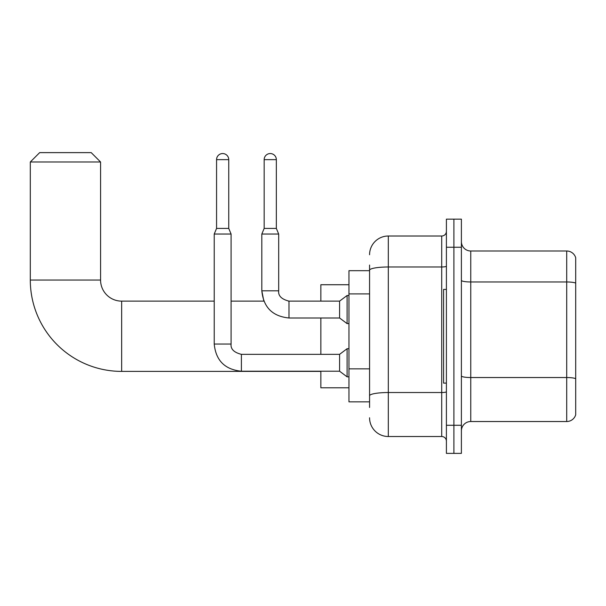 <?xml version="1.0" encoding="UTF-8"?>
<svg xmlns="http://www.w3.org/2000/svg" width="606" height="606" viewBox="0 0 606 606"><rect width="100%" height="100%" fill="white"/><g stroke="black" fill="none" stroke-linecap="round" stroke-linejoin="round"><path stroke-width="0.91" d="M369.569 288.282L369.569 265.057L369.569 270.677L348.958 270.677L348.958 401.846L369.569 401.846M369.569 407.467L369.569 265.057M446.402 425.276L446.402 453.379L453.894 453.379L453.894 425.276L453.894 453.379L461.393 453.379L461.393 425.276L453.894 425.276L453.894 247.248L453.894 425.276L446.402 425.276L446.402 247.248L453.894 247.248L453.894 219.145L453.894 247.248L461.393 247.248L461.393 425.276M461.393 247.248L461.393 219.145L446.402 219.145L446.402 247.248M369.569 254.747A18.741 18.741 0 0 1 388.31 236.007L388.31 436.517L441.713 436.517L441.713 236.007A4.681 4.681 0 0 0 446.402 231.325M388.31 236.007L441.713 236.007M369.569 399.036L369.569 374.478M446.402 441.198A4.681 4.681 0 0 0 441.713 436.517M388.31 436.517A18.741 18.741 0 0 1 369.569 417.776M461.393 430.896A9.37 9.37 0 0 1 470.764 421.526L566.708 421.526L566.708 250.998L470.764 250.998A9.37 9.37 0 0 1 461.393 241.627A9.37 9.37 0 0 0 470.764 250.998L470.764 421.526M575.7 257.747A9.37 9.37 0 0 0 566.708 250.998A9.37 9.37 0 0 1 575.7 257.747L575.7 414.777A9.37 9.37 0 0 1 566.708 421.526M461.393 280.343A9.37 1.629 0 0 0 470.764 281.972L566.708 281.972A9.37 1.629 180 0 1 575.7 283.138L575.7 378.712A9.37 1.629 180 0 0 566.708 377.538L470.764 377.538A9.37 1.629 0 0 1 461.393 375.909M320.847 371.395L121.654 371.395A91.354 91.354 0 0 1 30.3 280.048L30.3 161.991L39.67 152.621L91.203 152.621L100.573 161.991L30.3 161.991M121.654 371.395L121.654 301.129A21.081 21.081 0 0 1 100.573 280.048L100.573 161.991M320.847 317.991L320.847 354.343M320.847 371.213L320.847 387.795L348.958 387.795M348.958 284.729L320.847 284.729L320.847 301.129M446.402 289.41L443.592 289.41L443.592 383.113L446.402 383.113M228.75 228.417L216.569 228.417L216.569 159.643A6.09 6.09 0 0 1 222.66 153.553A6.09 6.09 0 0 1 228.75 159.643L228.75 228.417L231.091 234.037L231.091 344.041C230.522 349.033 233.954 352.472 241.393 354.343L241.393 371.213C224.909 369.584 215.85 360.525 214.221 344.041L214.221 234.037L231.091 234.037M241.393 354.343L339.587 354.343L339.587 371.213L241.393 371.213C224.909 369.584 215.85 360.525 214.221 344.041L231.091 344.041C230.522 349.033 233.954 352.472 241.393 354.343C233.954 352.472 230.522 349.033 231.091 344.041M339.587 354.343L347.086 348.723L347.086 376.834L348.958 376.834M276.344 228.417L264.163 228.417L264.163 159.643A6.09 6.09 0 0 1 270.253 153.553A6.09 6.09 0 0 1 276.344 159.643L276.344 228.417L278.684 234.037L261.822 234.037L261.822 290.819L278.669 290.819C278.116 295.819 281.555 299.25 288.994 301.129L288.994 317.991C272.511 316.362 263.451 307.303 261.822 290.819L263.852 301.129L231.091 301.129M278.684 234.037L278.684 290.819C278.116 295.819 281.555 299.25 288.994 301.129C281.555 299.25 278.116 295.819 278.684 290.819C278.116 295.819 281.555 299.25 288.994 301.129L339.587 301.129L339.587 317.991L288.994 317.991C272.511 316.362 263.451 307.303 261.822 290.819L263.852 301.129M339.587 301.129L347.086 295.501L347.086 323.612L348.958 323.612M369.569 293.902L348.958 293.902M369.569 368.857L348.958 368.857M446.402 391.718A4.681 0.811 0 0 1 441.713 392.529L388.31 392.529A18.741 3.257 180 0 0 369.569 395.786M369.569 270.231A18.741 3.257 180 0 1 388.31 266.981L441.713 266.981A4.681 0.811 0 0 0 446.402 266.163M30.3 280.048L100.573 280.048M216.569 159.643L228.75 159.643M264.163 159.643L276.344 159.643M288.994 301.129L288.403 301.129M214.221 301.129L121.654 301.129M214.221 344.041C215.85 360.525 224.909 369.584 241.393 371.213M339.587 371.213L347.086 376.834M347.086 348.723L348.958 348.723M216.569 228.417L214.221 234.037M339.587 317.991L347.086 323.612M264.163 228.417L261.822 234.037M347.086 295.501L348.958 295.501"/></g></svg>

